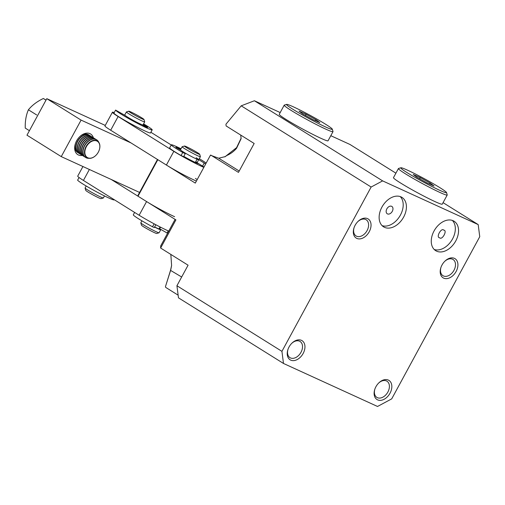 <?xml version="1.0" encoding="UTF-8"?>
<svg xmlns="http://www.w3.org/2000/svg" width="505" height="505" viewBox="0 0 505 505"><rect width="100%" height="100%" fill="white"/><g stroke="black" fill="none" stroke-linecap="round" stroke-linejoin="round"><path stroke-width="0.76" d="M210.743 155.054L238.467 172.382L254.166 143.477L226.126 125.953L225.937 124.23L241.201 105.823L371.143 187.033L281.929 351.354L176.927 285.735L188.081 265.194L160.628 248.037L175.91 219.89L138.004 196.205L157.831 159.687L195.296 183.1L210.44 155.205L218.734 158.229L225.312 156.582L226.663 155.565C230.507 153.924 233.809 151.494 236.567 148.287L241.093 138.705L240.746 135.088M403.634 217.087A17.347 11.886 122 0 0 401.967 197.405A17.347 11.886 122 0 0 381.913 207.151A17.347 11.886 122 0 0 383.579 226.833A17.347 11.886 122 0 0 403.634 217.087M382.089 225.64A17.347 11.886 122 0 0 400.421 215.079A17.347 11.886 122 0 0 400.244 196.59M455.762 240.929A17.347 11.886 122 0 0 454.096 221.247A17.347 11.886 122 0 0 434.041 230.993A17.347 11.886 122 0 0 435.708 250.676A17.347 11.886 122 0 0 455.762 240.929M434.218 249.483A17.347 11.886 122 0 0 452.549 238.922A17.347 11.886 122 0 0 452.373 220.432M354.093 227.597A9.544 6.54 122 0 0 356.05 235.936A9.544 6.54 122 0 0 356.568 236.214A9.544 6.54 122 0 0 367.084 230.577A9.544 6.54 122 0 0 366.163 219.757A9.544 6.54 122 0 0 365.652 219.479A9.544 6.54 122 0 0 357.811 221.651M367.552 218.627A11.274 7.726 122 0 0 358.039 221.424A11.274 7.726 122 0 0 353.992 227.9A11.274 7.726 122 0 0 356.814 238.404A11.274 7.726 122 0 0 369.237 231.744A11.274 7.726 122 0 0 367.552 218.627M303.151 353.462A11.274 7.726 122 0 0 302.855 341.273A11.274 7.726 122 0 0 291.947 343.141A11.274 7.726 122 0 0 289.037 347.004A11.274 7.726 122 0 0 287.907 349.618A11.274 7.726 122 0 0 291.669 360.456A11.274 7.726 122 0 0 303.151 353.462M288.008 349.315A9.544 6.54 122 0 0 289.965 357.654A9.544 6.54 122 0 0 300.993 352.294A9.544 6.54 122 0 0 300.077 341.475A9.544 6.54 122 0 0 291.726 343.368M390.037 393.199A11.274 7.726 122 0 0 389.74 381.01A11.274 7.726 122 0 0 378.832 382.878A11.274 7.726 122 0 0 375.916 386.742A11.274 7.726 122 0 0 374.786 389.355A11.274 7.726 122 0 0 378.554 400.194A11.274 7.726 122 0 0 390.037 393.199M374.887 389.052A9.544 6.54 122 0 0 376.85 397.391A9.544 6.54 122 0 0 387.878 392.031A9.544 6.54 122 0 0 386.963 381.206A9.544 6.54 122 0 0 378.605 383.099M440.979 267.334A9.544 6.54 122 0 0 442.935 275.673A9.544 6.54 122 0 0 443.447 275.951A9.544 6.54 122 0 0 453.963 270.314A9.544 6.54 122 0 0 453.048 259.488A9.544 6.54 122 0 0 452.537 259.216A9.544 6.54 122 0 0 444.697 261.388M454.431 258.364A11.274 7.726 122 0 0 444.918 261.161A11.274 7.726 122 0 0 440.871 267.637A11.274 7.726 122 0 0 443.693 278.141A11.274 7.726 122 0 0 456.122 271.482A11.274 7.726 122 0 0 454.431 258.364M386.843 208.868A4.337 2.973 -58 0 1 391.861 206.431A4.337 2.973 -58 0 1 392.278 211.355A4.337 2.973 -58 0 1 387.259 213.792A4.337 2.973 -58 0 1 386.843 208.868M210.44 155.205L195.296 183.1M195.403 178.442L197.133 179.515M138.004 196.205L138.092 195.164L157.472 159.466M160.628 248.037L160.71 245.878L175.096 219.385M281.929 351.354L283.488 363.461L178.486 297.843L176.927 285.735M371.143 187.033L382.62 180.885L478.191 224.592L479.75 236.706L391.703 398.874L377.525 406.468L283.488 363.461M382.62 180.885L254.394 100.754L241.201 105.823M241.125 138.206L236.599 147.63L224.876 156.872M254.394 100.754L280.199 112.558M330.807 135.7L349.965 144.462L395.907 173.177M178.139 295.173L165.697 287.395L165.432 286.701L170.684 270.131L171.605 265.529L170.835 254.419M377.525 406.468L391.703 398.874M478.191 224.592L443.074 202.65M227.338 154.966L226.663 155.565M171.618 265.377L170.52 270.377L165.432 286.701M170.52 270.377L181.667 276.999M443.756 230.147C447.714 230.274 442.115 240.582 439.628 237.754C435.67 237.634 441.263 227.326 443.756 230.147L443.68 230.116M332.309 129.179L333.01 131.521A27.756 1.799 -151.5 0 1 333.003 131.647A27.756 1.799 -151.5 0 1 313.725 123.169A27.756 1.799 -151.5 0 1 286.707 107.483A27.756 1.799 -151.5 0 1 284.214 105.16A27.756 1.799 -151.5 0 1 284.321 105.084L286.663 104.396A26.026 1.685 -151.5 0 1 305.367 112.798A26.026 1.685 -151.5 0 1 329.967 127.121A26.026 1.685 -151.5 0 1 332.309 129.179A26.026 1.685 -151.5 0 1 314.956 121.724A26.026 1.685 -151.5 0 1 288.904 106.643A26.026 1.685 -151.5 0 1 286.663 104.396M284.214 105.16L279.259 114.288A27.756 1.799 28.5 0 0 281.752 116.611A27.756 1.799 28.5 0 0 308.77 132.297A27.756 1.799 28.5 0 0 328.048 140.781L333.003 131.647M302.621 113.884L299.029 111.106L305.841 114.111L316.25 119.887L319.842 122.658L313.024 119.653L302.621 113.884M305.676 115.576L305.841 114.111M316.25 119.887L315.013 120.531M168.733 231.107A22.555 1.458 -151.5 0 1 167.187 230.413A22.555 1.458 -151.5 0 1 139.14 215.25L83.426 180.436A22.555 1.458 -151.5 0 1 77.719 176.131L82.934 166.53M174.623 216.721A22.555 1.458 -151.5 0 1 146.576 201.558L139.14 215.25M105.261 125.41L46.795 98.671L81.084 120.102L61.257 156.613L139.456 192.38M111.214 179.464L146.576 201.558M196.306 181.03A22.555 1.458 -151.5 0 1 194.45 180.203A22.555 1.458 -151.5 0 1 166.398 165.047L110.683 130.227A22.555 1.458 -151.5 0 1 104.983 125.922L112.419 112.23A22.555 1.458 -151.5 0 1 114.231 112.571M203.742 167.338A22.555 1.458 -151.5 0 1 201.88 166.511A22.555 1.458 -151.5 0 1 173.834 151.349L166.398 165.047M183.795 156.386A12.145 0.789 28.5 0 0 195.454 162.496A12.145 0.789 28.5 0 0 198.572 163.639M171.227 144.986L150.888 132.278M110.683 130.227L118.12 116.535A22.555 1.458 -151.5 0 1 112.419 112.23M118.12 116.535L173.834 151.349M29.41 130.7L25.25 128.1C25.048 121.194 26.096 115.089 28.4 109.787L36.701 114.976M45.993 100.154L43.348 98.5C37.117 101.467 32.137 105.229 28.4 109.787M46.037 100.078L43.348 98.5M94.366 140.617A9.544 6.54 122 0 0 85.118 149.953A9.544 6.54 122 0 0 90.326 158.191A9.544 6.54 122 0 0 95.855 155.407A9.544 6.54 122 0 0 99.277 149.928A9.544 6.54 122 0 0 94.366 140.617M99.289 149.884A9.816 6.723 122 0 0 99.308 149.84A9.816 6.723 122 0 0 99.611 148.735A9.816 6.723 122 0 0 94.258 140.264A9.816 6.723 122 0 0 84.745 149.865A9.816 6.723 122 0 0 90.105 158.336A9.816 6.723 122 0 0 95.786 155.471A9.816 6.723 122 0 0 95.817 155.439M98.822 142.391A10.409 7.133 122 0 0 96.745 139.879A10.409 7.133 122 0 0 93.431 139.121A10.409 7.133 122 0 0 83.344 149.303A10.409 7.133 122 0 0 85.717 157.535A10.409 7.133 122 0 0 88.88 158.305M96.632 139.809A10.409 7.133 122 0 0 96.518 139.733A10.409 7.133 122 0 0 93.204 138.976A10.409 7.133 122 0 0 83.117 149.158A10.409 7.133 122 0 0 85.484 157.39A10.409 7.133 122 0 0 85.597 157.459M95.912 139.412A10.409 7.133 122 0 0 95.357 139.014A10.409 7.133 122 0 0 92.043 138.256A10.409 7.133 122 0 0 81.955 148.438A10.409 7.133 122 0 0 84.322 156.664A10.409 7.133 122 0 0 84.928 156.986M95.237 138.938A10.409 7.133 122 0 0 95.123 138.869A10.409 7.133 122 0 0 91.809 138.111A10.409 7.133 122 0 0 81.722 148.293A10.409 7.133 122 0 0 84.089 156.518A10.409 7.133 122 0 0 84.209 156.594M94.517 138.547A10.409 7.133 122 0 0 93.962 138.143A10.409 7.133 122 0 0 90.647 137.385A10.409 7.133 122 0 0 80.56 147.567A10.409 7.133 122 0 0 82.927 155.792A10.409 7.133 122 0 0 83.533 156.114M93.848 138.067A10.409 7.133 122 0 0 93.728 137.998A10.409 7.133 122 0 0 90.414 137.24A10.409 7.133 122 0 0 80.327 147.422A10.409 7.133 122 0 0 82.7 155.654A10.409 7.133 122 0 0 82.814 155.723M93.122 137.676A10.409 7.133 122 0 0 92.573 137.272A10.409 7.133 122 0 0 89.259 136.514A10.409 7.133 122 0 0 79.891 144.462A10.409 7.133 122 0 0 81.539 154.928A10.409 7.133 122 0 0 82.145 155.25M92.453 137.202A10.409 7.133 122 0 0 92.339 137.126A10.409 7.133 122 0 0 89.025 136.369A10.409 7.133 122 0 0 79.657 144.316A10.409 7.133 122 0 0 81.305 154.782A10.409 7.133 122 0 0 81.425 154.852M91.733 136.804A10.409 7.133 122 0 0 91.178 136.4A10.409 7.133 122 0 0 87.864 135.643A10.409 7.133 122 0 0 77.776 145.825A10.409 7.133 122 0 0 80.143 154.057A10.409 7.133 122 0 0 80.749 154.379M91.058 136.331A10.409 7.133 122 0 0 90.944 136.255A10.409 7.133 122 0 0 87.63 135.498A10.409 7.133 122 0 0 77.543 145.68A10.409 7.133 122 0 0 79.91 153.911A10.409 7.133 122 0 0 80.03 153.981M90.338 135.933A10.409 7.133 122 0 0 89.783 135.529A10.409 7.133 122 0 0 86.469 134.772A10.409 7.133 122 0 0 76.381 144.954A10.409 7.133 122 0 0 78.755 153.185A10.409 7.133 122 0 0 79.361 153.507M89.669 135.46A10.409 7.133 122 0 0 89.555 135.384A10.409 7.133 122 0 0 86.241 134.627A10.409 7.133 122 0 0 76.154 144.809A10.409 7.133 122 0 0 78.521 153.04A10.409 7.133 122 0 0 78.635 153.11M88.949 135.062A10.409 7.133 122 0 0 88.52 134.74M77.486 152.39A10.409 7.133 122 0 0 77.966 152.636M143.994 119.483L144.689 121.825A10.409 0.675 -151.5 0 1 144.689 121.869L143.035 124.912A10.409 0.675 -151.5 0 1 137.385 122.545A10.409 0.675 -151.5 0 1 127.639 117.128A10.409 0.675 -151.5 0 1 124.741 114.982L126.395 111.94A10.409 0.675 -151.5 0 1 126.433 111.908L128.775 111.22A8.673 0.562 -151.5 0 1 133.686 113.335A8.673 0.562 -151.5 0 1 141.577 117.728A8.673 0.562 -151.5 0 1 143.994 119.483A8.673 0.562 -151.5 0 1 139.506 117.659A8.673 0.562 -151.5 0 1 131.155 113.032A8.673 0.562 -151.5 0 1 128.775 111.22M144.689 121.869A10.409 0.675 -151.5 0 1 139.039 119.502A10.409 0.675 -151.5 0 1 129.286 114.086A10.409 0.675 -151.5 0 1 126.395 111.94M86.185 185.991L85.093 188.011A10.409 0.675 28.5 0 0 85.086 188.062A10.409 0.675 28.5 0 0 87.984 190.158A10.409 0.675 28.5 0 0 97.459 195.435A10.409 0.675 28.5 0 0 103.348 197.973A10.409 0.675 28.5 0 0 103.386 197.941L104.478 195.927M85.086 188.062L85.787 190.398A8.673 0.562 28.5 0 0 88.198 192.152A8.673 0.562 28.5 0 0 96.095 196.546A8.673 0.562 28.5 0 0 101 198.661L103.348 197.973M154.618 226.953A8.503 0.549 28.5 0 0 156.14 227.698A8.503 0.549 28.5 0 0 159.075 228.809L160.085 226.953M199.709 154.296L200.409 156.638A10.409 0.675 -151.5 0 1 200.403 156.689L198.755 159.731A10.409 0.675 -151.5 0 1 192.38 156.992A10.409 0.675 -151.5 0 1 182.324 151.298A10.409 0.675 -151.5 0 1 180.455 149.796L182.109 146.753A10.409 0.675 -151.5 0 1 182.147 146.728L184.495 146.04A8.673 0.562 -151.5 0 1 190.006 148.464A8.673 0.562 -151.5 0 1 198.149 153.091A8.673 0.562 -151.5 0 1 199.709 154.296A8.673 0.562 -151.5 0 1 194.633 152.175A8.673 0.562 -151.5 0 1 186.017 147.309A8.673 0.562 -151.5 0 1 184.495 146.04M200.403 156.689A10.409 0.675 -151.5 0 1 194.034 153.949A10.409 0.675 -151.5 0 1 183.978 148.255A10.409 0.675 -151.5 0 1 182.109 146.753M141.899 220.811L140.807 222.831A10.409 0.675 28.5 0 0 140.807 222.875A10.409 0.675 28.5 0 0 142.675 224.327A10.409 0.675 28.5 0 0 152.441 229.876A10.409 0.675 28.5 0 0 159.062 232.792A10.409 0.675 28.5 0 0 159.1 232.761L160.754 229.718A10.409 0.675 28.5 0 0 159.264 228.468A10.409 0.675 28.5 0 1 159.687 228.759L167.123 233.026L168.279 230.905M154.549 227.067A10.409 0.675 28.5 0 0 160.754 229.718M140.807 222.875L141.501 225.217A8.673 0.562 28.5 0 0 143.06 226.429A8.673 0.562 28.5 0 0 151.203 231.05A8.673 0.562 28.5 0 0 156.714 233.48L159.062 232.792M114.269 199.709L114.187 199.866A20.819 1.351 -151.5 0 1 102.622 194.993A20.819 1.351 -151.5 0 1 82.984 184.054A20.819 1.351 -151.5 0 1 77.625 180.171L77.637 180.146M155.818 224.738L154.278 227.578L152.542 226.789A20.819 1.351 -151.5 0 1 140.226 219.808A20.819 1.351 -151.5 0 1 133.307 214.821L134.608 212.422M167.553 233.272L167.123 233.026M160.54 227.187L159.687 228.759M143.199 124.621L147.125 126.787A15.617 1.01 -151.5 0 1 147.612 127.399A15.617 1.01 -151.5 0 1 146.715 127.285L141.836 124.621A10.409 0.675 -151.5 0 1 137.65 122.677L138.881 123.605L137.537 123.024A15.617 1.01 -151.5 0 1 128.99 118.378L127.815 117.596L129.349 118.157A10.409 0.675 -151.5 0 1 125.221 115.512L115.588 110.077A20.819 1.351 28.5 0 0 120.341 113.663A20.819 1.351 28.5 0 0 140.188 124.785A20.819 1.351 28.5 0 0 152.188 129.88A20.819 1.351 28.5 0 0 147.441 126.231A20.819 1.351 28.5 0 0 143.597 123.889M113.934 113.12L115.588 110.077L113.934 113.12A20.819 1.351 28.5 0 0 118.688 116.705A20.819 1.351 28.5 0 0 138.534 127.828A20.819 1.351 28.5 0 0 150.534 132.922L152.188 129.88M129.173 118.479L129.349 118.157M137.65 122.677L137.48 122.993M198.749 159.662A10.409 0.675 28.5 0 0 197.79 158.841A10.409 0.675 28.5 0 0 196.123 157.743M203.951 166.953L197.095 162.705A10.409 0.675 28.5 0 0 196.136 161.884A10.409 0.675 28.5 0 0 195.757 161.619M183.574 156.695L181.087 155.521A20.819 1.351 -151.5 0 1 171.586 149.657A20.819 1.351 -151.5 0 1 169.655 147.877L171.309 144.828A20.819 1.351 -151.5 0 1 181.017 148.773M180.752 149.253L178.574 148.123A15.617 1.01 -151.5 0 0 175.885 147.315A15.617 1.01 -151.5 0 0 175.873 147.346L180.556 149.991A10.409 0.675 -151.5 0 0 183.744 152.188L185.253 153.703L182.741 152.478A20.819 1.351 -151.5 0 1 173.24 146.614A20.819 1.351 -151.5 0 1 171.309 144.828M199.311 158.703A20.819 1.351 -151.5 0 1 205.971 162.913A20.819 1.351 -151.5 0 1 206.097 163.001M198.686 159.763L197.095 162.705M205.604 163.91L198.781 159.681M82.347 155.414A12.145 8.32 -58 0 1 75.384 143.654A12.145 8.32 -58 0 1 76.602 140.838A12.145 8.32 -58 0 1 79.739 136.685A12.145 8.32 -58 0 1 93.362 137.789M75.485 143.351A10.409 7.133 122 0 0 77.618 152.472A10.409 7.133 122 0 0 78.086 152.731M89.088 135.125A10.409 7.133 122 0 0 88.646 134.822A10.409 7.133 122 0 0 88.091 134.519A10.409 7.133 122 0 0 79.519 136.905M81.084 120.102L131.041 142.947M61.257 156.613L26.973 135.189L46.795 98.671M446.527 192.544L447.222 194.886A27.756 1.799 -151.5 0 1 447.222 195.018A27.756 1.799 -151.5 0 1 427.943 186.534A27.756 1.799 -151.5 0 1 400.926 170.854A27.756 1.799 -151.5 0 1 398.432 168.531A27.756 1.799 -151.5 0 1 398.54 168.455L400.882 167.767A26.026 1.685 -151.5 0 1 419.579 176.169A26.026 1.685 -151.5 0 1 444.179 190.492A26.026 1.685 -151.5 0 1 446.527 192.544A26.026 1.685 -151.5 0 1 429.174 185.095A26.026 1.685 -151.5 0 1 403.123 170.015A26.026 1.685 -151.5 0 1 400.882 167.767M398.432 168.531L393.471 177.659A27.756 1.799 28.5 0 0 395.97 179.982A27.756 1.799 28.5 0 0 422.988 195.662A27.756 1.799 28.5 0 0 442.26 204.146L447.222 195.018M416.84 177.249L413.248 174.477L420.059 177.482L430.462 183.252L434.054 186.029L427.243 183.025L416.84 177.249M419.889 178.947L420.059 177.482M430.462 183.252L429.225 183.896M218.734 158.229L239.206 171.025M83.426 180.436L89.372 169.472M77.625 180.171L79.064 177.52L77.618 180.152M152.542 226.789L154.139 223.841M146.835 127.323L147.125 126.787M144.234 126.029L144.607 125.328M202.543 166.139L204.19 163.096M181.087 155.521L182.741 152.478M178.574 148.123L178.227 148.76M195.315 162.433L197.051 159.233M183.605 156.746L185.253 153.703"/></g></svg>
